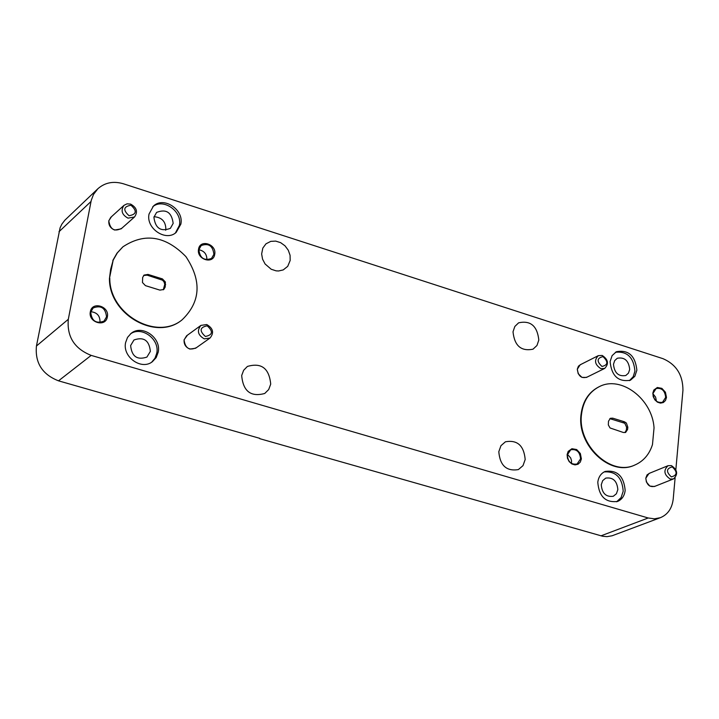 <?xml version="1.0" encoding="UTF-8"?>
<svg xmlns="http://www.w3.org/2000/svg" width="719" height="719" viewBox="0 0 719 719"><rect width="100%" height="100%" fill="white"/><g stroke="black" fill="none" stroke-linecap="round" stroke-linejoin="round"><path stroke-width="1.08" d="M670.18 479.025L673.487 478.926C678.278 474.324 677.577 469.884 671.393 465.597L668.032 465.705C663.278 470.325 663.996 474.765 670.18 479.025M668.032 465.705L649.005 473.462L645.824 478.207L646.39 482.018L649.805 486.062L654.389 486.52L673.487 478.926M672.256 466.901C677.64 471.952 677.343 475.277 671.348 476.895C665.956 471.835 666.261 468.509 672.256 466.901M600.832 368.64L604.697 368.425C609.065 363.805 608.229 359.473 602.198 355.438L598.28 355.662C593.948 360.3 594.802 364.623 600.832 368.64M598.28 355.662L580.116 364.821L577.321 369.207L578.193 373.7L581.95 377.385L586.452 377.421L604.697 368.425M602.998 356.633C608.427 361.756 608.094 365.027 601.983 366.465C596.536 361.333 596.878 358.062 602.998 356.633M206.721 324.539L200.916 325.401C196.736 330.677 197.869 335.162 204.295 338.865L210.029 338.038C214.271 332.771 213.166 328.277 206.721 324.539M200.916 325.401L186.598 335.791L184.109 339.889C183.794 344.311 185.727 347.376 189.915 349.075L195.586 348.257L210.029 338.038M205.373 336.474C199.19 330.866 199.792 327.307 207.18 325.815C213.363 331.414 212.761 334.964 205.373 336.474M130.606 204.097L127.038 203.837L124.001 205.328C120.54 210.505 121.871 214.774 128 218.154L134.534 216.967C138.066 211.799 136.754 207.512 130.606 204.097M124.001 205.328L110.726 217.39L108.83 220.832C108.47 225.191 110.411 228.265 114.654 230.044L121.125 228.858L134.534 216.967M129.043 215.709C122.805 210.02 123.452 206.524 130.993 205.248C137.221 210.937 136.574 214.424 129.043 215.709M270.712 384.135L268.69 389.554L264.727 393.482C250.796 397.239 243.112 391.262 241.683 375.534L243.633 370.294L247.399 366.438C261.392 362.385 269.167 368.29 270.712 384.135M538.819 340.051L536.958 345.497L533.031 349.173C521.14 351.582 514.471 345.785 513.015 331.792L514.84 326.462L518.624 322.822C530.559 320.234 537.291 325.977 538.819 340.051M525.185 459.522L522.983 465.66L518.354 469.597C506.491 471.502 499.975 465.535 498.806 451.703L500.954 445.69L505.43 441.79C517.347 439.686 523.935 445.6 525.185 459.522M290.161 260.485L287.717 266.345L283.232 269.913L278.577 270.982L276.096 270.847L271.198 269.248L265.086 263.972L262.561 259.164L261.644 253.969L262.821 248.082L265.994 243.813L270.793 241.359L275.701 241.108L280.635 242.654L285.012 245.826L288.283 250.221L290.081 255.308L290.161 260.485M587.225 377.035C581.536 378.841 578.229 376.217 577.294 369.171L578.444 366.142L580.889 364.434M655.198 486.197C649.733 487.617 646.606 484.948 645.797 478.171L647.073 474.855L649.805 473.129M613.478 364.254C614.386 372.99 618.502 376.738 625.809 375.507L628.46 373.125L629.691 369.44C628.748 360.677 624.613 356.948 617.288 358.251L614.691 360.623L613.478 364.254M636.872 370.186L634.841 376.289L630.428 380.225C618.367 382.229 611.59 376.019 610.098 361.612L612.094 355.644L616.354 351.735C628.46 349.551 635.299 355.698 636.872 370.186M629.44 380.639L633.196 376.729L634.931 371.121C633.673 357.352 627.166 351.07 615.428 352.265M601.264 484.723C602.01 493.351 606.018 497.197 613.298 496.281L616.399 493.746L617.846 489.621C617.064 480.957 613.028 477.119 605.731 478.117L602.684 480.643L601.264 484.723M625.162 490.412C624.478 495.84 621.971 499.516 617.621 501.44C605.623 502.923 599.008 496.55 597.795 482.314C598.487 477.012 600.922 473.399 605.119 471.448C617.181 469.768 623.858 476.086 625.162 490.412M616.623 501.781L621.117 497.566L623.202 491.203C622.178 477.578 615.832 471.143 604.176 471.907M666.477 397.409L665.497 400.483L663.367 402.523L660.5 403.125L657.463 402.173L654.856 399.836L653.212 396.6L652.843 393.095L653.832 390.022L657.346 387.496L661.866 388.359L665.426 392.223L666.477 397.409M653.005 393.392C653.706 400.168 656.869 403.134 662.514 402.281L665.668 397.4C664.958 390.615 661.777 387.658 656.123 388.548L653.005 393.392M581.374 458.875L580.314 462.074L578.049 464.231L575.029 464.896L571.848 463.953L569.142 461.571L567.453 458.228L567.111 454.597L568.181 451.388L571.911 448.719L576.656 449.546L580.341 453.509L581.374 458.875M567.309 454.884C567.929 461.85 571.183 464.887 577.087 464.016L580.557 458.857C579.918 451.874 576.647 448.845 570.733 449.77L567.309 454.884M121.879 228.184C114.6 232.093 110.232 229.631 108.785 220.787L111.472 216.707M196.413 347.672C189.322 350.863 185.205 348.257 184.064 339.844L187.416 335.198M153.911 217.246C155.277 228.238 160.759 231.94 170.367 228.354L173.162 223.402C171.742 212.357 166.224 208.69 156.607 212.402L153.911 217.246M165.703 230.251L165.846 229.586C165.855 221.632 161.91 217.345 154.028 216.716M180.837 224.166L176.173 232.399C165.918 242.024 145.678 228.354 149.058 213.992L153.453 206.056C163.653 196.062 184.163 209.696 180.837 224.166M175.418 232.983L179.382 225.389C182.581 211.404 163.285 197.806 152.761 206.713M130.633 345.542C131.721 356.48 137.149 360.318 146.901 357.082L150.37 351.384C149.219 340.393 143.755 336.591 133.977 339.97L130.633 345.542M158.207 352.211L156.194 357.568L152.401 361.684C141.445 370.582 122.257 356.948 125.609 342.559L127.524 337.418L131.065 333.418C141.985 324.098 161.514 337.687 158.207 352.211M151.664 362.187L154.971 358.242L156.751 353.272C159.942 339.197 141.508 325.653 130.373 333.984M214.711 254.337C213.363 264.808 196.368 259.469 198.543 249.214C199.954 238.744 216.868 244.145 214.711 254.337M198.875 249.592C199.864 258.067 204.079 261.033 211.494 258.463L213.894 254.346C212.869 245.835 208.645 242.896 201.212 245.538L198.875 249.592M90.72 312.136C91.69 321.016 96.13 324.008 104.03 321.114L106.529 316.863C105.513 307.948 101.055 304.982 93.137 307.975L90.72 312.136M99.878 322.651L99.995 322.139C100.121 315.857 97.065 312.388 90.819 311.722M107.356 316.863C105.774 327.783 87.889 322.463 90.342 311.767C91.987 300.857 109.782 306.231 107.356 316.863M581.545 414.081C577.069 444.827 610.719 476.688 634.94 464.977C643.496 461.203 649.347 454.408 652.475 444.594L654.047 427.805C652.241 398.865 620.892 375.129 599.233 386.687C589.149 391.909 583.253 401.04 581.545 414.081M598.99 386.804L598.756 386.912C588.672 392.134 582.776 401.265 581.069 414.306C576.593 445.043 610.233 476.895 634.446 465.184L634.697 465.076M571.479 463.44L571.533 460.69L570.67 457.931L567.399 454.291M109.441 278.514L113.171 260.152L110.645 269.319L109.441 278.514C108.982 314.554 156.266 341.309 181.754 320.09L181.943 319.946M656.438 401.247L655.602 397.113L652.978 393.796M206.856 259.802C206.973 254.247 204.304 250.895 198.848 249.745M675.114 477.847L673.218 499.004C672.121 508.306 667.843 514.534 660.401 517.68L654.461 518.83L648.205 517.986L91.178 355.393C74.416 348.697 66.795 336.663 68.314 319.29L91.232 200.43L93.461 194.516L97.829 188.782L64.935 220.122L61.879 224.112L60.099 227.779L36.444 346.019C34.898 362.843 42.259 374.446 58.509 380.836L259.748 438.338M259.703 438.662L602.72 536.266L607.088 536.635L612.112 535.772L660.401 517.68M625.009 432.595L626.366 429.998L626.609 427.248L624.811 423.275L609.829 418.638M612.732 418.17L624.443 421.792L626.402 423.06L627.822 427.176L627.597 429.45L625.656 432.398L623.391 432.496L610.036 427.958L608.337 424.947L608.49 421.208L610.413 418.287L612.732 418.17L611.51 418.728M97.829 188.782C104.92 182.536 113.44 180.873 123.389 183.776L663.062 358.7C676.327 364.506 682.96 375.066 682.942 390.381L675.851 469.606M142.659 277.498L144.043 275.089L148.006 274.415L162.44 278.909L165.379 282.001L165.217 287.016L163.77 289.478L159.906 290.117L145.445 285.641L142.479 282.54L142.659 277.498M109.791 278.226C109.324 314.266 156.634 341.04 182.123 319.811C200.673 301.899 201.931 280.832 185.897 256.602C165.523 235.787 144.537 232.525 122.922 246.815L117.332 252.89L113.171 260.152M122.742 246.968L116.981 253.187L112.82 260.449M163.285 289.811L164.786 284.293L163.968 281.749L162.458 280.167L147.098 275.152L143.62 275.494M624.443 421.792L623.211 422.35M648.205 517.986L600.967 535.844M148.006 274.415L147.098 275.152M165.217 287.016L164.292 287.744M165.649 284.598L164.723 285.326M161.937 278.72L161.02 279.457M627.597 429.45L626.366 429.998M627.822 427.176L626.591 427.724M91.007 201.482L58.958 231.761M68.314 319.29L36.444 346.019M91.178 355.393L58.509 380.836M634.94 464.977L634.446 465.184M599.233 386.687L598.756 386.912"/></g></svg>
